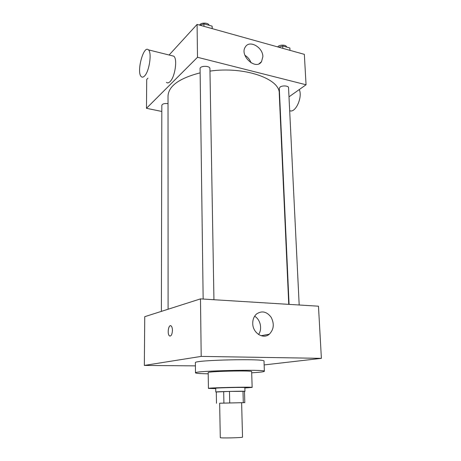 <?xml version="1.0" encoding="UTF-8"?>
<svg xmlns="http://www.w3.org/2000/svg" width="461" height="461" viewBox="0 0 461 461"><rect width="100%" height="100%" fill="white"/><g stroke="black" fill="none" stroke-linecap="round" stroke-linejoin="round"><path stroke-width="0.69" d="M241.616 402.701L219.643 403.202L220.289 437.622C219.684 438.307 243.166 437.771 242.532 437.114L241.616 402.701L244.797 402.626L219.643 403.219M216.497 403.277L216.295 392.006L229.474 391.418L244.48 391.331L244.797 402.626M244.486 391.412L244.964 391.331C245.794 390.957 214.935 391.66 215.783 391.994L216.301 392.052M215.783 391.994L215.719 388.248C214.866 387.816 245.684 387.119 244.86 387.592L244.964 391.331M229.474 391.418L229.734 402.937M242.993 391.256L243.299 402.649M223.683 391.579L223.913 403.07M244.866 387.978L252.15 387.413C253.492 386.704 207.052 387.759 208.424 388.404L215.725 388.635M252.15 387.413L251.666 371.612C252.98 370.269 206.816 371.318 208.193 372.597L208.424 388.404M251.7 372.822C259.837 372.315 264.061 371.802 264.372 371.278C266.717 369.146 193.044 370.817 195.481 372.84C195.816 373.352 200.057 373.675 208.211 373.813M195.481 372.84L195.378 362.692C192.946 360.035 266.325 358.37 264.015 361.13L264.372 371.278M264.147 364.933L321.392 358.353L201.198 356.399L144.339 365.429L195.412 365.873M321.392 358.353L318.465 306.196L200.483 298.889L144.742 316.684L144.339 365.429M252.743 323.495C252.709 319.531 253.948 316.384 256.477 314.039C261.802 310.437 266.677 311.492 271.103 317.208C274.485 323.789 273.886 329.459 269.316 334.202C263.219 339.694 252.709 333.009 252.743 323.495M200.483 298.889L201.198 356.399M172.443 330.364C172.155 334.53 171.181 336.374 169.51 335.896C166.934 334.254 168.605 323.818 171.112 325.921C171.947 326.653 172.391 328.134 172.443 330.364M258.546 334.496C262.534 329.096 260.448 319.49 254.622 316.217M170.558 325.714C168.19 325.362 167.251 334.507 169.515 335.896L170.069 336.104M168.098 309.227L168.029 95.946C168.634 85.948 179.335 78.249 200.137 72.855M209.968 71.109C244.428 66.125 280.144 78.86 279.239 93.422L288.747 304.358M299.183 305.003L288.551 87.705C288.672 85.729 282.293 85.256 280.069 87.089L279.303 88.328L289.07 304.375M161.385 311.371L161.828 105.304C162.456 103.788 164.525 103.247 168.029 103.673M203.157 299.056L200.08 68.672C199.786 65.606 210.124 65.52 209.922 68.585L213.939 299.725M288.995 96.833L306.052 84.766L197.498 57.285L146.471 108.312L161.817 111.447M279.689 103.414L279.977 103.212M147.923 78.18L146.713 79.505L146.471 108.312M306.052 84.766L304.346 54.352L197.089 24.416L169.106 55.015M197.089 24.416L197.498 57.285M262.868 56.645L261.531 61.682C255.89 70.792 239.08 55.476 245.419 46.838C249.608 39.686 262.949 47.322 262.868 56.645M171.982 55.729L173.785 56.184C177.715 58.899 174.99 77.212 170.011 81.66C168.645 82.997 167.452 83.239 166.421 82.392M289.669 110.646C295.299 113.619 302.889 97.248 299.264 89.567M144.668 75.863C143.383 77.246 142.27 77.517 141.32 76.676C136.174 72.688 143.504 44.631 148.442 49.863C152.072 52.542 149.347 71.236 144.668 75.863M244.889 55.285C247.816 57.049 249.868 59.567 251.043 62.84M289.998 50.347L289.883 47.99L282.702 45.973L278.772 47.212M282.702 45.973L282.818 48.342M277.724 46.918C279.084 44.463 286.609 44.579 286.558 47.057M212.279 28.657L212.106 26.127L203.941 23.834L200.016 25.234M212.106 26.127L212.152 28.617M203.941 23.834L203.981 26.335M199.625 25.125C200.512 22.341 208.608 22.491 209.121 25.292M269.316 334.202L261.087 335.729M173.785 56.184L148.442 49.863M259.059 63.751L261.531 61.682"/></g></svg>
